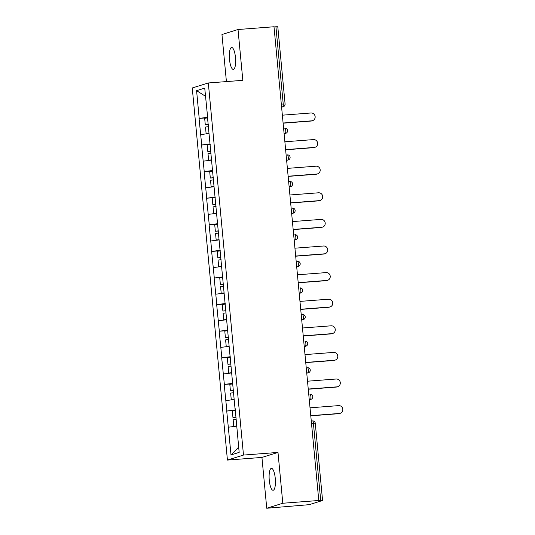 <?xml version="1.0" encoding="UTF-8"?>
<svg xmlns="http://www.w3.org/2000/svg" width="535" height="535" viewBox="0 0 535 535"><rect width="100%" height="100%" fill="white"/><g stroke="black" fill="none" stroke-linecap="round" stroke-linejoin="round"><path stroke-width="0.8" d="M269.272 480.249A10.981 3.063 85.6 0 1 271.432 468.366A10.981 3.063 85.6 0 1 275.264 478.384A10.981 3.063 85.6 0 1 273.111 490.267A10.981 3.063 85.6 0 1 269.272 480.249M229.488 59.378A10.981 3.063 85.6 0 1 231.648 47.495A10.981 3.063 85.6 0 1 235.48 57.512A10.981 3.063 85.6 0 1 233.327 69.396A10.981 3.063 85.6 0 1 229.488 59.378M266.744 508.25L282.801 503.248L277.993 452.429L261.936 457.432L266.744 508.25L309.223 504.665L322.572 500.492L318.084 500.713L318.786 500.492L274 26.757L238.015 29.512L221.958 34.508L226.412 81.587M261.936 457.432L227.428 460.073L192.259 87.967L208.316 82.972L243.485 455.071L227.428 460.073M238.67 447.16L231.013 454.917L239.158 452.383L235.153 408.472M231.013 454.917L226.726 411.047L235.333 410.392M235.293 409.924L226.726 411.047M226.867 411.007L224.212 384.444L232.819 383.789M232.778 383.321L224.212 384.444M224.352 384.404L221.697 357.841L230.304 357.186M230.264 356.718L221.697 357.841M221.838 357.801L219.183 331.239L227.79 330.583M227.749 330.115L219.183 331.239M219.323 331.198L216.668 304.636L225.275 303.98M225.235 303.512L216.668 304.636M216.809 304.596L214.154 278.033L222.761 277.377M222.72 276.909L214.154 278.033M214.294 277.993L211.633 251.43L220.246 250.775M220.206 250.306L211.633 251.43M211.773 251.39L209.118 224.827L217.732 224.172M217.691 223.704L209.118 224.827M209.259 224.787L206.604 198.224L215.217 197.569M215.177 197.101L206.604 198.224M206.744 198.184L204.089 171.621L212.703 170.966M212.656 170.498L204.089 171.621M204.23 171.581L201.575 145.018L210.188 144.363M210.141 143.895L201.575 145.018M201.715 144.978L199.06 118.416L207.674 117.76M207.627 117.285L199.06 118.416M199.201 118.375L196.586 90.662L204.731 88.121L207.493 115.841M235.012 408.472L207.346 115.834M234.163 399.538L225.884 400.601M231.648 372.935L223.369 373.998M229.134 346.332L220.855 347.396M226.619 319.729L218.34 320.793M224.105 293.126L215.826 294.19M221.59 266.524L213.304 267.587M219.076 239.921L210.79 240.984M216.561 213.318L208.275 214.381M214.047 186.715L205.761 187.778M211.532 160.112L203.246 161.175M209.018 133.509L200.732 134.573M281.323 104.171L283.229 104.024L275.926 26.777L274.02 26.917M275.926 26.777L277.792 26.75L285.095 104.004L283.229 104.024A2.575 0.716 85.6 0 1 282.774 106.799L281.577 106.893M205.5 96.287L196.586 90.662M282.801 503.248L318.786 500.492M277.993 452.429L243.485 455.071M208.316 82.972L242.823 80.33L238.015 29.512M236.677 426.141L228.398 427.204M312.54 120.676L311.838 120.897A3.946 3.785 -107.3 0 1 311.036 121.05L311.738 120.83A3.946 3.785 72.7 0 0 315.082 116.195A3.946 3.785 72.7 0 0 310.995 112.985L282.36 115.179M208.322 124.628L205.286 124.836L204.664 118.268L207.687 117.887M208.309 124.454L205.286 124.836M208.991 133.255L206.115 133.616L209.011 133.429M208.516 126.668L205.493 127.049L206.115 133.616M311.738 120.83L283.102 123.023M311.036 121.05L283.115 123.184M315.055 147.279L314.353 147.499A3.946 3.785 -107.3 0 1 313.55 147.653L314.252 147.433A3.946 3.785 72.7 0 0 317.596 142.798A3.946 3.785 72.7 0 0 313.51 139.588L284.874 141.782M210.837 151.231L207.801 151.438L207.179 144.871L210.201 144.49M210.823 151.057L207.801 151.438M211.512 159.858L208.63 160.219L211.526 160.032M211.031 153.271L208.008 153.652L208.63 160.219M314.252 147.433L285.616 149.626M313.55 147.653L285.63 149.787M317.569 173.882L316.867 174.102A3.946 3.785 -107.3 0 1 316.065 174.256L316.767 174.035A3.946 3.785 72.7 0 0 320.111 169.401A3.946 3.785 72.7 0 0 316.024 166.191L287.389 168.385M213.351 177.834L210.315 178.041L209.693 171.474L212.716 171.093M213.338 177.66L210.315 178.041M214.027 186.461L211.144 186.822L214.04 186.635M213.545 179.88L210.522 180.255L211.144 186.822M316.767 174.035L288.131 176.229M316.065 174.256L288.144 176.389M320.084 200.485L319.382 200.705A3.946 3.785 -107.3 0 1 318.579 200.859L319.281 200.638A3.946 3.785 72.7 0 0 322.625 196.004A3.946 3.785 72.7 0 0 318.539 192.794L289.903 194.987M215.866 204.437L212.83 204.644L212.208 198.077L215.23 197.696M215.852 204.263L212.83 204.644M216.541 213.064L213.659 213.425L216.555 213.238M216.06 206.483L213.037 206.858L213.659 213.425M319.281 200.638L290.645 202.832M318.579 200.859L290.659 202.992M322.598 227.087L321.896 227.308A3.946 3.785 -107.3 0 1 321.094 227.462L321.796 227.241A3.946 3.785 72.7 0 0 325.14 222.607A3.946 3.785 72.7 0 0 321.053 219.397L292.418 221.59M218.38 231.04L215.344 231.247L214.722 224.68L217.745 224.299M218.367 230.866L215.344 231.247M219.056 239.667L216.173 240.028L219.069 239.84M218.574 233.086L215.551 233.461L216.173 240.028M321.796 227.241L293.16 229.435M321.094 227.462L293.173 229.595M325.113 253.69L324.411 253.911A3.946 3.785 -107.3 0 1 323.608 254.065L324.31 253.844A3.946 3.785 72.7 0 0 327.654 249.21A3.946 3.785 72.7 0 0 323.568 246L294.932 248.193M220.895 257.643L217.859 257.85L217.237 251.283L220.26 250.902M220.881 257.469L217.859 257.85M221.57 266.269L218.688 266.631L221.584 266.443M221.089 259.689L218.066 260.063L218.688 266.631M324.31 253.844L295.674 256.038M323.608 254.065L295.695 256.198M327.627 280.293L326.925 280.514A3.946 3.785 -107.3 0 1 326.123 280.668L326.825 280.447A3.946 3.785 72.7 0 0 330.169 275.813A3.946 3.785 72.7 0 0 326.082 272.603L297.447 274.796M223.409 284.245L220.373 284.453L219.751 277.886L222.774 277.504M223.396 284.072L220.373 284.453M224.085 292.872L221.202 293.233L224.098 293.046M223.603 286.292L220.58 286.666L221.202 293.233M326.825 280.447L298.189 282.64M326.123 280.668L298.209 282.801M330.142 306.896L329.44 307.117A3.946 3.785 -107.3 0 1 328.637 307.271L329.339 307.05A3.946 3.785 72.7 0 0 332.683 302.415A3.946 3.785 72.7 0 0 328.597 299.205L299.961 301.399M225.924 310.848L222.888 311.056L222.266 304.489L225.288 304.107M225.91 310.674L222.888 311.056M226.599 319.475L223.717 319.836L226.613 319.649M226.118 312.895L223.095 313.269L223.717 319.836M329.339 307.05L300.703 309.243M328.637 307.271L300.724 309.404M332.656 333.499L331.954 333.72A3.946 3.785 -107.3 0 1 331.152 333.873L331.854 333.653A3.946 3.785 72.7 0 0 335.198 329.018A3.946 3.785 72.7 0 0 331.111 325.808L302.476 328.002M228.438 337.451L225.402 337.659L224.78 331.091L227.803 330.71M228.425 337.277L225.402 337.659M229.114 346.078L226.231 346.439L229.127 346.252M228.632 339.498L225.609 339.879L226.231 346.439M331.854 333.653L303.218 335.846M331.152 333.873L303.238 336.007M335.171 360.102L334.469 360.322A3.946 3.785 -107.3 0 1 333.666 360.476L334.368 360.256A3.946 3.785 72.7 0 0 337.712 355.621A3.946 3.785 72.7 0 0 333.626 352.411L304.99 354.605M230.959 364.061L227.917 364.261L227.295 357.694L230.317 357.313M230.939 363.88L227.917 364.261M231.628 372.681L228.746 373.042L231.642 372.855M231.147 366.101L228.124 366.482L228.746 373.042M334.368 360.256L305.732 362.449M333.666 360.476L305.752 362.61M337.685 386.705L336.983 386.925A3.946 3.785 -107.3 0 1 336.181 387.079L336.883 386.858A3.946 3.785 72.7 0 0 340.227 382.224A3.946 3.785 72.7 0 0 336.14 379.014L307.505 381.208M233.474 390.664L230.431 390.864L229.809 384.297L232.832 383.916M233.454 390.483L230.431 390.864M234.143 399.284L231.26 399.645L234.156 399.458M233.661 392.703L230.638 393.085L231.26 399.645M336.883 386.858L308.247 389.052M336.181 387.079L308.267 389.219M340.2 413.308L339.498 413.528A3.946 3.785 -107.3 0 1 338.695 413.682L339.397 413.461A3.946 3.785 72.7 0 0 342.741 408.834A3.946 3.785 72.7 0 0 338.655 405.617L310.026 407.81M235.988 417.267L232.946 417.467L232.324 410.9L235.346 410.526M235.968 417.086L232.946 417.467M236.657 425.887L233.775 426.248L236.671 426.067M236.176 419.306L233.153 419.687L233.775 426.248M339.397 413.461L310.761 415.655M338.695 413.682L310.781 415.822M320.712 500.513L313.41 423.259L311.497 423.406M315.269 423.238L313.41 423.259A2.575 0.716 -94.4 0 0 312.507 420.911A2.575 0.716 -94.4 0 0 312.467 420.925L312.507 420.911A2.575 2.575 0 0 1 315.269 423.238L322.572 500.492M281.604 107.167L282.774 106.799A2.575 2.468 -107.3 0 0 283.296 106.699A2.575 2.575 0 0 0 285.095 104.004M284.118 133.77L285.289 133.402A2.575 2.468 -107.3 0 0 285.81 133.302A2.575 2.575 0 0 0 284.847 128.28L284.801 128.286A2.575 0.716 -94.4 0 1 284.847 128.28A2.575 0.716 -94.4 0 1 285.743 130.627A2.575 0.716 85.6 0 1 285.289 133.402L284.092 133.496M286.633 160.373L287.803 160.005A2.575 2.468 -107.3 0 0 288.325 159.905A2.575 2.575 0 0 0 287.362 154.882L287.315 154.889A2.575 0.716 -94.4 0 1 287.362 154.882A2.575 0.716 -94.4 0 1 288.258 157.23A2.575 0.716 85.6 0 1 287.803 160.005L286.606 160.099M288.639 181.586L289.83 181.492A2.575 0.716 -94.4 0 1 289.876 181.485A2.575 0.716 -94.4 0 1 290.772 183.833A2.575 0.716 85.6 0 1 290.318 186.608L289.121 186.702M289.147 186.976L290.318 186.608A2.575 2.468 -107.3 0 0 290.839 186.508A2.575 2.575 0 0 0 289.876 181.485L288.639 181.579M291.662 213.579L292.832 213.211A2.575 2.468 -107.3 0 0 293.354 213.111A2.575 2.575 0 0 0 292.391 208.088L292.344 208.095A2.575 0.716 -94.4 0 1 292.391 208.088A2.575 0.716 -94.4 0 1 293.294 210.436A2.575 0.716 85.6 0 1 292.832 213.211L291.635 213.304M294.176 240.182L295.347 239.814A2.575 2.468 -107.3 0 0 295.868 239.713A2.575 2.575 0 0 0 294.905 234.691L294.859 234.698A2.575 0.716 -94.4 0 1 294.905 234.691A2.575 0.716 -94.4 0 1 295.808 237.038A2.575 0.716 85.6 0 1 295.347 239.814L294.15 239.907M296.691 266.784L297.861 266.417A2.575 2.468 -107.3 0 0 298.383 266.323A2.575 2.575 0 0 0 297.42 261.294L297.373 261.301A2.575 0.716 -94.4 0 1 297.42 261.294A2.575 0.716 -94.4 0 1 298.323 263.641A2.575 0.716 85.6 0 1 297.861 266.417L296.664 266.51M299.205 293.387L300.376 293.026A2.575 2.468 -107.3 0 0 300.897 292.926A2.575 2.575 0 0 0 299.934 287.897L299.888 287.91A2.575 0.716 -94.4 0 1 299.934 287.897A2.575 0.716 -94.4 0 1 300.837 290.244A2.575 0.716 85.6 0 1 300.376 293.026L299.179 293.113M301.212 314.6L302.409 314.513A2.575 0.716 -94.4 0 1 302.449 314.5A2.575 0.716 -94.4 0 1 303.352 316.847A2.575 0.716 85.6 0 1 302.89 319.629L301.693 319.716M301.72 319.99L302.89 319.629A2.575 2.468 -107.3 0 0 303.412 319.529A2.575 2.575 0 0 0 302.449 314.5L301.212 314.593M304.234 346.593L305.405 346.232A2.575 2.468 -107.3 0 0 305.926 346.132A2.575 2.575 0 0 0 304.963 341.103L304.923 341.116A2.575 0.716 -94.4 0 1 304.963 341.103A2.575 0.716 -94.4 0 1 305.866 343.45A2.575 0.716 85.6 0 1 305.405 346.232L304.208 346.319M306.749 373.196L307.919 372.835A2.575 2.468 -107.3 0 0 308.441 372.734A2.575 2.575 0 0 0 307.478 367.705L307.438 367.719A2.575 0.716 -94.4 0 1 307.478 367.705A2.575 0.716 -94.4 0 1 308.381 370.053A2.575 0.716 85.6 0 1 307.919 372.835L306.722 372.922M309.263 399.799L310.434 399.438A2.575 2.468 -107.3 0 0 310.955 399.337A2.575 2.575 0 0 0 309.992 394.308L309.952 394.322A2.575 0.716 -94.4 0 1 309.992 394.308A2.575 0.716 -94.4 0 1 310.895 396.656A2.575 0.716 85.6 0 1 310.434 399.438L309.237 399.525M283.296 106.699L281.611 107.227M285.81 133.302L284.125 133.83M288.325 159.905L286.64 160.433M290.839 186.508L289.154 187.036M293.354 213.111L291.669 213.639M295.868 239.713L294.183 240.242M298.383 266.323L296.698 266.845M300.897 292.926L299.212 293.447M303.412 319.529L301.727 320.05M305.926 346.132L304.241 346.653M308.441 372.734L306.756 373.256M310.955 399.337L309.27 399.859"/></g></svg>
